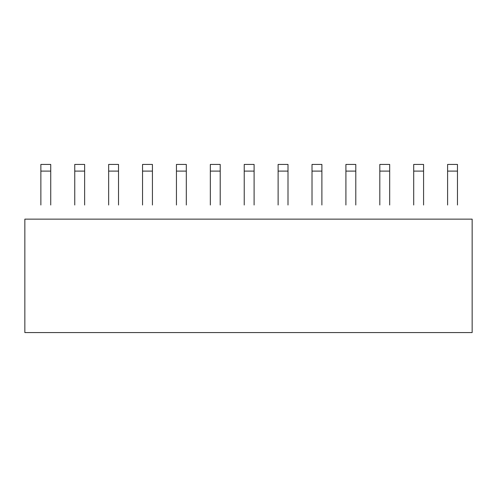 <?xml version="1.0" encoding="UTF-8"?>
<svg xmlns="http://www.w3.org/2000/svg" width="497" height="497" viewBox="0 0 497 497"><rect width="100%" height="100%" fill="white"/><g stroke="black" fill="none" stroke-linecap="round" stroke-linejoin="round"><path stroke-width="0.75" d="M24.85 332.568L472.15 332.568L472.15 219.14L24.85 219.14L24.85 332.568M40.866 205L40.866 164.432L50.737 164.432L50.737 171.105L40.866 171.105M50.737 171.105L50.737 205M84.633 205L84.633 171.105L74.755 171.105L74.755 205M74.755 171.105L74.755 164.432L84.633 164.432L84.633 171.105M118.528 205L118.528 171.105L108.65 171.105L108.65 205M108.65 171.105L108.65 164.432L118.528 164.432L118.528 171.105M152.424 205L152.424 171.105L142.546 171.105L142.546 205M142.546 171.105L142.546 164.432L152.424 164.432L152.424 171.105M186.313 205L186.313 171.105L176.441 171.105L176.441 205M176.441 171.105L176.441 164.432L186.313 164.432L186.313 171.105M220.208 205L220.208 171.105L210.337 171.105L210.337 205M210.337 171.105L210.337 164.432L220.208 164.432L220.208 171.105M254.104 205L254.104 171.105L244.232 171.105L244.232 205M244.232 171.105L244.232 164.432L254.104 164.432L254.104 171.105M287.999 205L287.999 171.105L278.121 171.105L278.121 205M278.121 171.105L278.121 164.432L287.999 164.432L287.999 171.105M321.894 205L321.894 171.105L312.017 171.105L312.017 205M312.017 171.105L312.017 164.432L321.894 164.432L321.894 171.105M355.79 205L355.79 171.105L345.912 171.105L345.912 205M345.912 171.105L345.912 164.432L355.79 164.432L355.79 171.105M389.685 205L389.685 171.105L379.807 171.105L379.807 205M379.807 171.105L379.807 164.432L389.685 164.432L389.685 171.105M423.574 205L423.574 171.105L413.703 171.105L413.703 205M413.703 171.105L413.703 164.432L423.574 164.432L423.574 171.105M457.47 205L457.47 171.105L447.598 171.105L447.598 205M447.598 171.105L447.598 164.432L457.47 164.432L457.47 171.105"/></g></svg>
